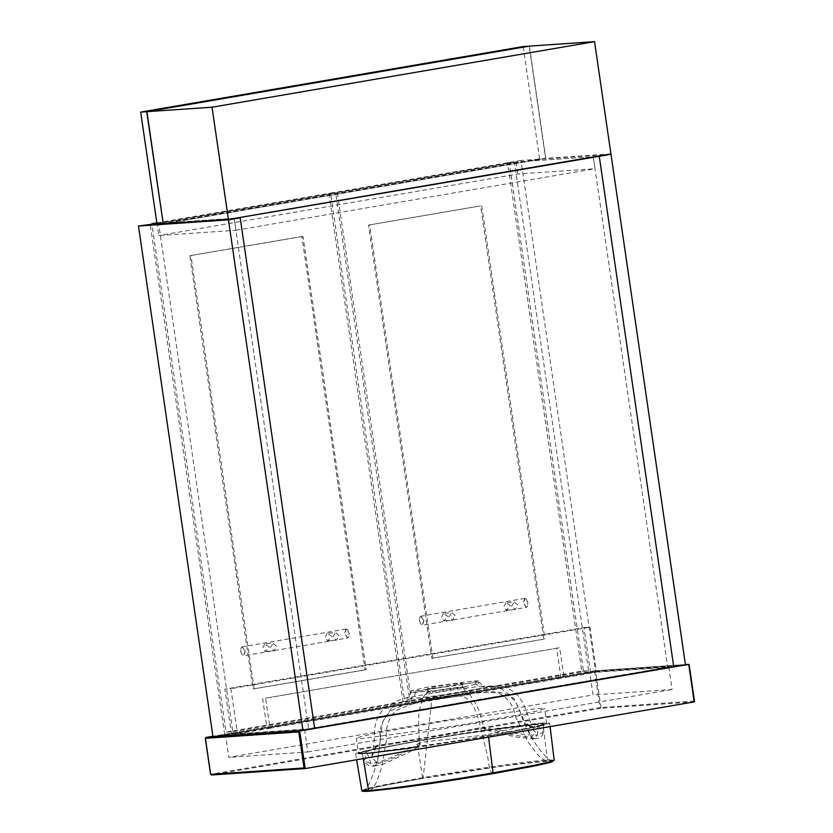 <?xml version="1.0" encoding="UTF-8"?>
<svg xmlns="http://www.w3.org/2000/svg" width="833" height="833" viewBox="0 0 833 833"><rect width="100%" height="100%" fill="white"/><g stroke="black" fill="none" stroke-linecap="round" stroke-linejoin="round"><path stroke-width="0.62" stroke-dasharray="4.17 3.12" d="M358.492 753.355L362.98 751.647L379.452 747.992L446.946 736.122L540.45 723.408L546.76 723.565L542.273 725.283L525.8 728.937L458.306 740.808L364.802 753.511L358.492 753.355L356.305 738.34L362.615 738.496L456.109 725.793L523.613 713.923L540.076 710.268L544.563 708.55L538.253 708.394L444.76 721.097L377.255 732.967L360.793 736.622L356.305 738.34M225.462 734.852L304.545 729.416L668.837 666.983L589.754 672.418L225.462 734.852L228.752 757.374L593.044 694.941L589.754 672.418M304.545 729.416L307.825 751.949L228.752 757.374M668.837 666.983L672.116 689.516L593.044 694.941M307.825 751.949L672.116 689.516M430.546 692.223C418.551 693.129 450.122 687.714 460.472 687.09C472.457 686.184 440.886 691.598 430.546 692.223L428.245 692.129L419.884 700.72L423.435 700.865L459.92 695.951L470.093 694.014L473.498 693.056L471.499 693.066L472.957 693.712L460.399 696.232C469.166 696.752 475.726 706.467 480.1 725.366L486.337 751.199C488.846 758.186 488.284 772.108 493.126 773.597L493.178 773.586M429.995 688.464C418.01 689.37 449.57 683.966 459.92 683.331C471.915 682.425 440.345 687.839 429.995 688.464L427.673 688.422L428.214 692.181M460.472 687.09L462.794 687.131L462.242 683.383L459.92 683.331M553.237 760.737L546.896 760.779C538.753 759.082 533.943 749.138 528.58 742.692L515.7 717.078C513.784 705.988 508.203 698.033 498.957 693.223C489.596 691.984 480.079 691.963 470.395 693.129L471.499 693.066M462.763 687.09L473.217 692.941L431.973 698.252L423.081 778.397L505.464 765.631L551.217 760.696C549.676 761.112 540.961 751.751 538.42 747.847C531.652 738.767 526.154 728.563 521.937 717.223C519.719 711.028 517.48 700.501 507.287 694.837C491.532 689.391 495.874 692.848 471.447 693.066M361.782 790.423L367.322 788.403L381.222 785.311L422.591 777.689L423.081 778.397C386.554 784.624 347.351 792.433 369.311 791.215C376.568 786.873 378.317 775.804 381.587 767.891L386.543 739.215C385.21 728.021 388.261 718.598 395.675 710.924C404.234 706.623 413.283 703.406 422.82 701.282L459.92 695.951M546.354 760.831L516.908 764.09C483.9 768.536 452.725 773.284 423.393 778.355L423.393 778.355C395.748 783.082 376.766 786.81 366.447 789.559L364.896 790.09C365.239 790.496 366.593 788.559 368.925 784.259C375.662 769.9 379.473 754.49 380.379 738.038C378.921 728.084 382.555 718.921 391.26 710.539C405.661 703.031 421.821 700.105 431.973 698.252L440.49 696.877M423.435 700.865L422.82 701.282C415.896 701.605 419.228 700.553 432.806 698.127L439.866 696.971M546.896 760.779L547.458 759.925L542.783 723.013L549.645 723.179L544.116 725.199L530.257 728.302L488.43 736.008L488.586 737.132M363.25 758.624L362.47 753.917C390.604 751.689 451.236 742.411 488.43 736.008M542.783 723.013C514.659 725.241 454.016 734.519 416.823 740.922L422.591 777.689C458.639 771.483 519.396 762.153 547.458 759.925L554.205 760.092M362.47 753.917L355.618 753.75L361.106 751.73L416.823 740.922M372.028 749.919L365.926 751.137C358.961 752.886 359.367 753.553 367.134 753.115L408.399 748.221L486.607 736.133L539.326 725.782C546.271 724.054 545.865 723.388 538.118 723.815L496.853 728.698L418.645 740.797L372.028 749.919L376.047 747.336L372.028 749.919C374.621 749.471 376.193 747.961 376.745 745.379L419.207 739.527L484.056 726.99C484.65 729.375 485.754 730.437 487.378 730.156L496.832 729.354L496.853 728.698M478.777 680.946L474.237 680.884L428.016 687.058L411.138 690.807L415.688 690.921L461.909 684.736L478.777 680.946L479.683 682.623L475.039 682.529L454.047 685.028L410.742 692.692L436.43 690.557L462.7 687.131L476.018 684.174L479.683 682.623C484.025 687.725 482.64 685.163 484.9 686.361L482.786 686.402L484.421 687.527L465.751 691.546C467.115 690.526 470.937 695.524 477.226 706.551C480.568 714.631 480.464 715.474 481.849 720.139L485.691 734.966L420.092 742.401C420.228 744.941 419.488 746.399 417.885 746.774L408.597 748.784L408.399 748.221L417.885 746.774M367.134 753.115L371.029 763.538C380.858 762.299 393.374 757.374 408.597 748.784L367.863 753.615L361.845 753.48L366.707 751.658L365.926 751.137M420.103 742.234C403.276 754.032 388.99 761.123 377.266 763.528L382.722 721.649L393.457 705.259L410.659 698.585L406.327 698.023C400.1 699.272 393.103 702.406 385.346 707.436C375.964 715.964 374.423 726.917 374.527 732.717C374.673 737.632 373.757 745.66 371.768 756.801L377.266 763.528L374.413 766.079L371.029 763.538L364.49 760.998L366.707 751.658L372.122 750.012M411.138 690.807L410.742 692.692C408.274 698.825 407.118 697.034 406.327 698.023L426.215 694.253C424.58 693.441 422.269 698.866 419.291 710.528C418.353 718.9 418.697 719.712 418.687 724.471L419.207 739.527L418.645 740.797L487.378 730.156M427.923 689.516L426.215 694.253C444.635 690.911 470.624 687.079 481.193 686.496L499.456 687.09L514.336 699.095L531.454 737.101L534.38 738.663L537.389 735.029C527.435 735.404 513.909 733.509 496.832 729.354L537.566 724.533L543.595 724.7L538.722 726.48L539.326 725.782L538.722 726.48L533.224 727.011C530.621 727.344 528.684 726.355 527.404 724.012L511.535 728.948L485.691 734.966L486.607 736.133M533.162 727.084L529.028 726.012L533.162 727.084M408.597 748.784L408.399 748.221L367.197 753.105L361.574 753.157L364.49 760.998C366.374 764.84 369.654 766.537 374.35 766.089M371.768 756.801L376.766 745.212M376.745 745.379L376.047 747.336M527.341 723.856L535.557 732.311L531.454 737.101C519.323 736.809 503.507 733.384 484.004 726.834M484.056 726.99L486.545 730.156L487.649 730.208M538.118 723.815L537.389 735.029L543.21 732.457L538.722 726.48M527.404 724.012L529.028 726.012M475.039 682.529C476.455 685.174 478.506 686.496 481.193 686.496L494.177 685.903C502.226 685.455 509.713 688.235 516.647 694.253C528.132 707.009 527.279 720.066 535.557 732.311L529.08 726.053M462.7 687.131L465.751 691.546C447.279 694.587 421.206 697.783 410.659 698.585C413.22 697.69 414.792 695.742 415.396 692.754M420.092 742.401L417.635 746.889M529.403 46.117L545.782 158.385L610.922 153.907M545.782 158.385L163.278 223.942M685.476 664.911L595.48 671.086L520.979 160.467L607.236 154.542M583.766 673.095L673.762 666.921L667.743 667.327L593.242 156.708L595.522 156.552L509.275 162.477L583.766 673.095L595.48 671.086M520.979 160.467L509.275 162.477M523.186 46.544L539.565 158.811L545.594 158.395L529.215 46.138M539.565 158.811L157.062 224.369M163.091 223.952L545.594 158.395M581.809 671.117L588.587 670.659L514.43 162.289L507.651 162.747L581.809 671.117L404.703 701.469L330.545 193.1L507.651 162.747M514.43 162.289L337.323 192.642L330.545 193.1M337.323 192.642L411.481 701.011L404.703 701.469M411.481 701.011L588.587 670.659M368.55 225.077L480.599 205.876L543.803 639.15L431.754 658.351L368.55 225.077L480.599 205.876M543.803 639.15L431.754 658.351M432.889 658.278L369.675 224.993M481.724 205.793L544.938 639.067M212.967 736.643L224.681 734.633L314.676 728.459L308.647 728.875L234.156 218.246L236.437 218.09L156.948 223.546L234.156 218.246L593.242 156.708L234.156 218.246L235.916 230.262L158.718 235.562L156.968 223.546L516.054 162.008L593.242 156.708L595.001 168.724L517.803 174.024L158.718 235.562M308.647 728.875L667.743 667.327M516.054 162.008L517.803 174.024M235.916 230.262L595.001 168.724M156.916 223.39L158.593 223.275L232.751 731.645L225.972 732.103L151.814 223.733M156.843 222.869L328.92 193.381L335.699 192.912L158.593 223.275M328.92 193.381L403.078 701.75L409.857 701.282L335.699 192.912M403.078 701.75L225.972 732.103M232.751 731.645L409.857 701.282M365.073 669.784L253.024 688.985L189.82 255.71L301.869 236.499L365.073 669.784L366.208 669.701L253.024 688.985M301.869 236.499L303.004 236.426L366.208 669.701M189.82 255.71L303.004 236.426M254.159 688.912L190.944 255.627M224.681 734.633L150.19 224.015M231.459 734.175L590.545 672.627L583.975 627.572L224.889 689.12L231.459 734.175L237.478 733.758L230.908 688.704L224.889 689.12M583.975 627.572L589.993 627.155L230.908 688.704M589.993 627.155L596.574 672.21L564.045 677.791L559.661 647.751L265.623 698.148L270.007 728.188L237.478 733.758M270.007 728.188L564.045 677.791M596.574 672.21L590.545 672.627M265.623 698.148L559.661 647.751M561.025 678L556.652 647.959M262.614 698.356L266.997 728.386M423.789 620.564L422.237 625.073L420.988 624.5L419.416 620.866L419.77 617.357L420.967 616.368L423.789 620.564M419.468 620.856L421.102 624.604L422.498 625.187L423.987 620.543L421.071 616.191L419.832 617.222L419.468 620.856M526.3 599.104L525.05 598.521L523.499 603.03L526.321 607.236L527.518 606.237L527.872 602.728L526.185 598.989L524.79 598.406L523.291 603.061L526.321 607.392L422.498 625.187M526.185 598.989L527.81 602.748L527.456 606.382L526.321 607.392M505.87 602.571L503.871 606.851L506.391 610.152L510.379 605.737L505.87 602.571L514.398 601.988L517.907 605.216L515.211 609.527L511.41 606.33L514.398 601.988M443.416 613.275L441.428 617.555L443.937 620.856L447.935 616.441L443.416 613.275L451.944 612.692L455.464 615.92L452.465 620.273L448.956 617.034L451.944 612.692M245.058 651.198L243.507 655.706L242.257 655.134L240.685 651.5L241.039 647.991L242.236 646.991L245.058 651.198M240.747 651.479L242.372 655.238L243.767 655.821L245.256 651.177L242.341 646.825L241.101 647.855L240.747 651.479M347.569 629.738L346.32 629.154L344.768 633.663L347.59 637.87L348.788 636.87L349.142 633.361L347.455 629.623L346.059 629.04L344.57 633.694L347.59 638.026L243.767 655.821M347.455 629.623L349.079 633.382L348.725 637.006L347.59 638.026M327.14 633.205L325.141 637.484L327.661 640.785L331.649 636.37L327.14 633.205L335.668 632.622L339.177 635.85L336.48 640.16L332.679 636.964L335.668 632.622M264.686 643.909L262.697 648.189L265.206 651.489L269.205 647.074L264.686 643.909L273.214 643.326L276.733 646.554L274.026 650.865L270.225 647.668L273.214 643.326M694.368 701.063L599.958 707.613L600.437 708.331L211.426 775.002L210.947 774.284L599.958 707.613L594.7 671.565L205.689 738.236L210.666 774.367M694.201 701.896L600.437 708.331L600.978 707.467L595.72 671.429L689.11 665.015M595.72 671.429L594.96 670.784L685.424 664.578L594.939 670.794L212.915 736.268L594.96 670.784L594.7 671.565L595.72 671.429L594.96 670.784L594.7 671.565M205.949 737.455L205.407 738.319M469.687 692.941L433.191 697.783L419.665 700.897L432.806 698.127M546.76 723.565L544.563 708.55M549.645 723.179L550.061 726.605M355.618 753.75L356.628 759.758M418.687 740.797L372.84 749.742M534.38 738.663C539.68 738.59 542.627 736.518 543.21 732.457L543.751 724.335L533.214 727.011M371.768 756.812L375.995 747.42M487.19 730.187L486.555 730.156M534.317 738.673L517.71 737.403L486.545 730.156M374.413 766.079L384.2 763.84L409.107 752.157L418.458 746.555M506.391 610.152L514.919 609.569M443.937 620.856L452.465 620.273M524.79 598.406L420.967 616.201M327.661 640.785L336.188 640.202M265.206 651.489L273.734 650.896M346.059 629.04L242.236 646.835"/><path stroke-width="1.25" d="M305.19 768.567L694.201 701.896L688.724 664.349L299.713 731.02L305.19 768.567L211.426 775.002L210.666 774.367L205.407 738.319L298.797 731.915L299.713 731.02L205.949 737.455L212.915 736.268L205.928 737.465L205.314 738.319L210.572 774.367L211.374 775.013L305.19 768.567L304.055 767.953L210.666 774.367L211.426 775.002M688.776 664.349L685.424 664.578L688.724 664.349L689.11 665.015L694.368 701.063M688.724 664.349L689.11 665.015L688.724 664.349M493.178 773.586L535.911 765.673L549.488 762.559L553.237 760.737M550.061 726.605L554.205 760.092L548.655 762.112L534.755 765.215L493.396 772.837L493.126 773.597L428.266 783.874L369.311 791.215L368.53 790.59L369.311 791.215L368.53 790.59L363.25 758.624M228.419 219.464L163.278 223.942L146.9 111.674L212.04 107.207L228.419 219.464L610.922 153.907L594.554 41.65L212.04 107.207M146.9 111.674L529.403 46.117L594.554 41.65M607.236 154.542L610.985 154.282L685.476 664.911L302.962 730.468L212.967 736.643L138.476 226.024L228.471 219.839L302.962 730.468M228.471 219.839L240.185 217.84L314.676 728.459L240.185 217.84L236.437 218.09L599.271 156.292L595.522 156.552L599.271 156.292L673.762 666.921L599.271 156.292L610.985 154.282M529.215 46.159L523.186 46.544L140.683 112.101L146.712 111.695L163.268 223.921M140.683 112.101L157.062 224.369L163.091 223.952M529.215 46.138L146.712 111.695M151.835 223.9L156.916 223.39M151.814 223.733L156.843 222.869M138.476 226.024L156.948 223.546M298.797 731.915L304.055 767.953M205.949 737.455L205.407 738.319M488.586 737.132L493.126 773.597C463.335 778.688 429.693 783.874 402.703 787.445L369.238 791.225C358.367 791.787 363.438 790.725 361.782 790.434L368.53 790.59C396.591 788.362 457.359 779.042 493.396 772.837L493.126 773.597L532.349 766.402L551.925 761.841L554.205 760.092M694.524 701.438L689.151 664.651M356.628 759.758L361.782 790.434"/></g></svg>
